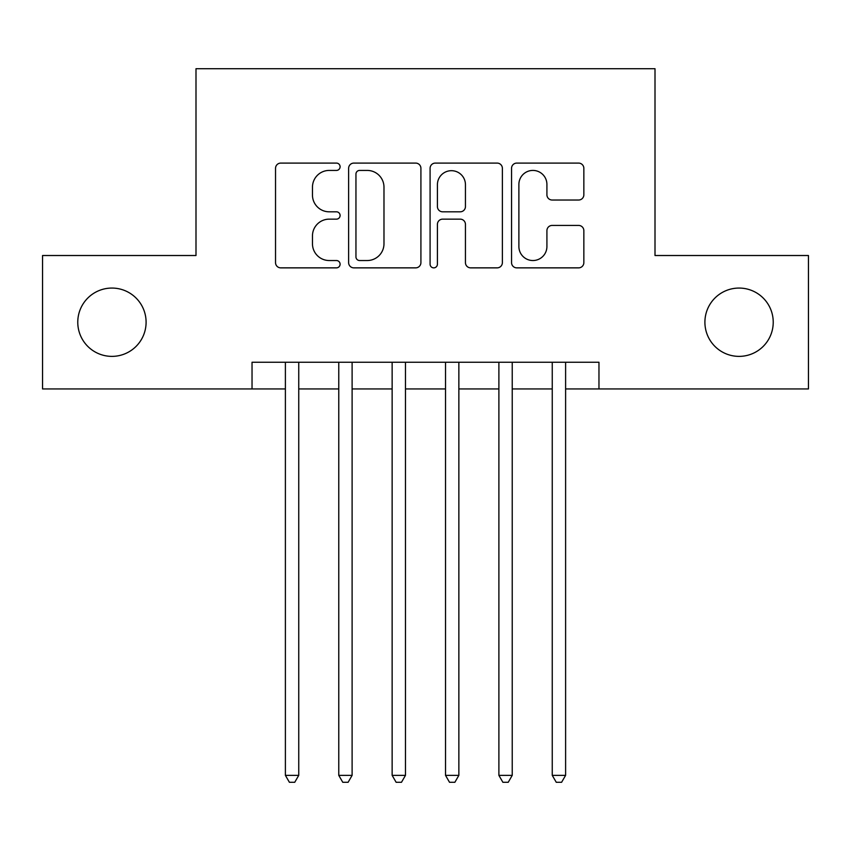 <?xml version="1.0" encoding="UTF-8"?>
<svg xmlns="http://www.w3.org/2000/svg" width="851" height="851" viewBox="0 0 851 851"><rect width="100%" height="100%" fill="white"/><g stroke="black" fill="none" stroke-linecap="round" stroke-linejoin="round"><path stroke-width="1.28" d="M340.102 166.753A3.67 3.67 0 0 0 336.443 163.094L280.777 163.094A5.234 5.234 0 0 0 275.533 168.328L275.533 262.629A5.234 5.234 0 0 0 280.777 267.863L336.443 267.863A3.67 3.67 0 0 0 340.102 264.204A3.67 3.67 0 0 0 336.443 260.534L329.231 260.534A16.765 16.765 0 0 1 312.466 243.769L312.466 235.908A16.765 16.765 0 0 1 329.231 219.143L336.443 219.143A3.67 3.67 0 0 0 340.102 215.473A3.67 3.67 0 0 0 336.443 211.814L329.231 211.814A16.765 16.765 0 0 1 312.466 195.049L312.466 187.188A16.765 16.765 0 0 1 329.231 170.423L336.443 170.423A3.67 3.67 0 0 0 340.102 166.753M704.905 322.221A34.157 34.157 0 0 0 739.062 356.378A34.157 34.157 0 0 0 773.229 322.221A34.157 34.157 0 0 0 739.062 288.064A34.157 34.157 0 0 0 704.905 322.221M77.771 322.221A34.157 34.157 0 0 0 111.938 356.378A34.157 34.157 0 0 0 146.095 322.221A34.157 34.157 0 0 0 111.938 288.064A34.157 34.157 0 0 0 77.771 322.221M578.606 200.028A5.234 5.234 0 0 0 583.85 194.783L583.85 168.328A5.234 5.234 0 0 0 578.606 163.094L516.791 163.094A5.234 5.234 0 0 0 511.547 168.328L511.547 262.629A5.234 5.234 0 0 0 516.791 267.863L578.606 267.863A5.234 5.234 0 0 0 583.85 262.629L583.85 230.674A5.234 5.234 0 0 0 578.606 225.43L552.15 225.43A5.234 5.234 0 0 0 546.916 230.674L546.916 246.513A14.01 14.01 0 0 1 532.896 260.534A14.01 14.01 0 0 1 518.887 246.513L518.887 184.433A14.01 14.01 0 0 1 532.896 170.423A14.01 14.01 0 0 1 546.916 184.433L546.916 194.783A5.234 5.234 0 0 0 552.15 200.028L578.606 200.028M252.034 388.939L42.55 388.939L42.55 255.513L195.996 255.513L195.996 68.708L655.004 68.708L655.004 255.513L808.45 255.513L808.45 388.939L598.966 388.939L598.966 362.249L252.034 362.249L252.034 388.939L285.393 388.939M420.915 168.328A5.234 5.234 0 0 0 415.682 163.094L353.856 163.094A5.234 5.234 0 0 0 348.623 168.328L348.623 262.629A5.234 5.234 0 0 0 353.856 267.863L415.682 267.863A5.234 5.234 0 0 0 420.915 262.629L420.915 168.328M435.318 163.094L497.144 163.094A5.234 5.234 0 0 1 502.377 168.328L502.377 262.629A5.234 5.234 0 0 1 497.144 267.863L470.688 267.863A5.234 5.234 0 0 1 465.444 262.629L465.444 224.387A5.234 5.234 0 0 0 460.21 219.143L442.658 219.143A5.234 5.234 0 0 0 437.414 224.387L437.414 264.204A3.67 3.67 0 0 1 433.755 267.863A3.67 3.67 0 0 1 430.085 264.204L430.085 168.328A5.234 5.234 0 0 1 435.318 163.094M298.744 388.939L338.772 388.939M352.112 388.939L392.141 388.939M405.48 388.939L445.52 388.939M458.859 388.939L498.888 388.939M512.228 388.939L552.256 388.939M565.607 388.939L598.966 388.939M359.622 170.423A3.67 3.67 0 0 0 355.952 174.093L355.952 256.864A3.67 3.67 0 0 0 359.622 260.534L367.217 260.534A16.765 16.765 0 0 0 383.982 243.769L383.982 187.188A16.765 16.765 0 0 0 367.217 170.423L359.622 170.423M465.444 184.699A14.01 14.01 0 0 0 451.434 170.689A14.01 14.01 0 0 0 437.414 184.699L437.414 206.57A5.234 5.234 0 0 0 442.658 211.814L460.21 211.814A5.234 5.234 0 0 0 465.444 206.57L465.444 184.699M298.744 362.249L298.744 775.357L285.393 775.357L285.393 362.249M298.744 775.357L294.733 782.292L289.404 782.292L285.393 775.357M352.112 362.249L352.112 775.357L338.772 775.357L338.772 362.249M352.112 775.357L348.112 782.292L342.772 782.292L338.772 775.357M405.48 362.249L405.48 775.357L392.141 775.357L392.141 362.249M405.48 775.357L401.481 782.292L396.14 782.292L392.141 775.357M458.859 362.249L458.859 775.357L445.52 775.357L445.52 362.249M458.859 775.357L454.86 782.292L449.519 782.292L445.52 775.357M512.228 362.249L512.228 775.357L498.888 775.357L498.888 362.249M512.228 775.357L508.228 782.292L502.888 782.292L498.888 775.357M565.607 362.249L565.607 775.357L552.256 775.357L552.256 362.249M565.607 775.357L561.596 782.292L556.267 782.292L552.256 775.357"/></g></svg>
